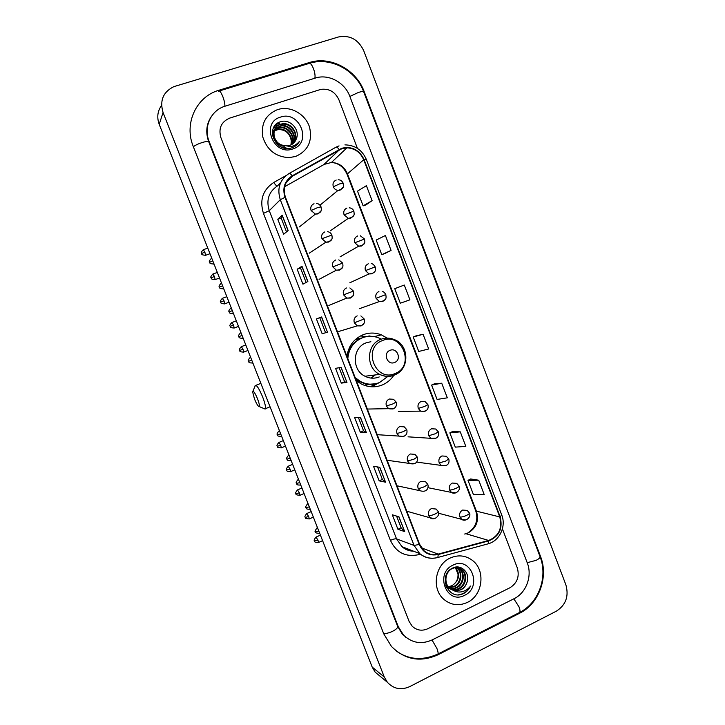 <?xml version="1.0" encoding="UTF-8"?>
<svg xmlns="http://www.w3.org/2000/svg" width="725" height="725" viewBox="0 0 725 725"><rect width="100%" height="100%" fill="white"/><g stroke="black" fill="none" stroke-linecap="round" stroke-linejoin="round"><path stroke-width="1.09" d="M387.177 338.113L381.35 334.841C375.215 332.485 369.107 332.467 362.998 334.778C353.863 338.811 348.507 345.979 346.913 356.283M356.319 380.607L360.869 383.752C367.919 387.386 375.07 387.784 382.32 384.957C387.132 382.909 391.002 379.655 393.911 375.188M314.668 249.59L316.807 248.177M324.918 276.252L326.64 275.337M304.518 222.811L306.775 221.016M368.608 384.567L365.038 385.392M356.383 338.684L361.34 338.131M336.509 226.526L337.352 225.946M326.413 199.901L327.483 199.022M373.493 384.83L375.142 383.833M366.75 336.59L360.479 335.947M277.584 109.584C265.722 114.55 260.801 123.712 262.812 137.079C267.072 150.057 275.79 156.908 288.994 157.633L295.628 156.464C308.034 150.854 312.674 141.076 309.548 127.138C305.733 114.976 292.429 106.593 280.339 108.886L277.584 109.584C265.722 114.55 260.801 123.712 262.812 137.079C267.072 150.057 275.79 156.908 288.994 157.633L295.628 156.464C308.034 150.854 312.674 141.076 309.548 127.138C305.733 114.976 292.429 106.593 280.339 108.886L277.584 109.584M450.216 558.023C435.054 564.567 431.239 588.854 443.827 599.33C450.968 605.203 458.798 606.236 467.317 602.43C483.004 595.361 485.877 569.95 472.183 560.226C465.396 555.323 458.073 554.598 450.216 558.023C435.054 564.567 431.239 588.854 443.827 599.33C450.968 605.203 458.798 606.236 467.317 602.43C483.004 595.361 485.877 569.95 472.183 560.226C465.396 555.323 458.073 554.598 450.216 558.023M341.973 148.652L346.913 147.837C354.788 148.272 360.388 152.25 363.714 159.781L499.77 516.925C502.597 528.28 498.9 536.128 488.659 540.46L438.145 554.118C433.006 555.368 428.366 554.317 424.243 550.955L419.594 544.303L285.433 197.209C282.668 188.183 284.998 181.177 292.411 176.211L341.973 148.652M341.81 148.244L292.184 175.822C284.581 180.915 282.197 188.092 285.025 197.354L419.213 544.475C423.173 552.84 429.508 556.193 438.226 554.543L488.741 540.877C499.235 536.437 503.032 528.389 500.132 516.753L364.104 159.654C359.301 149.821 351.87 146.015 341.81 148.244M478.727 480.213L467.997 480.349L473.416 494.55L484.237 494.668L478.727 480.213L470.679 478.98M460.284 431.855L449.844 432.852L455.3 447.126L465.822 446.392L460.284 431.855L452.563 431.547M441.724 383.208L431.593 385.075L437.084 399.439L447.307 397.826L441.724 383.208L434.347 383.842M366.007 204.876L372.106 200.662L366.388 185.682L357.507 191.146L363.125 205.846L366.08 204.858M384.622 253.632L391.074 250.397L385.392 235.507L376.193 240.057L381.776 254.674L384.694 253.605M404.287 285.034L394.772 288.677L400.318 303.213L409.933 299.833L404.287 285.034L397.59 287.589M423.065 334.261L413.232 337.016L418.751 351.462L428.674 348.979L423.065 334.261L416.023 335.856M509.92 587.757C517.233 583.127 519.689 576.493 517.287 567.865L502.416 528.86L517.287 567.865C519.689 576.493 517.233 583.127 509.92 587.757L427.877 628.702L509.92 587.757M357.425 148.362L338.919 99.796C335.14 91.821 329.114 88.35 320.849 89.374L229.752 118.093C221.234 121.8 218.288 128.325 220.907 137.668L409.054 621.307L412.163 626.183C416.784 630.451 422.022 631.285 427.877 628.702C422.022 631.285 416.784 630.451 412.163 626.183L409.054 621.307L220.907 137.668C218.288 128.325 221.234 121.8 229.752 118.093L320.849 89.374C329.114 88.35 335.14 91.821 338.919 99.796L357.425 148.362M385.573 482.198L379.157 480.847L373.502 466.257L379.809 467.317L385.573 482.198L379.664 467.29M404.704 531.615L397.925 529.286L392.307 514.786L398.977 516.825L404.704 531.615L398.822 516.771M327.473 332.132L322.172 333.799L316.417 318.946L321.61 316.97L327.473 332.132L321.483 317.015M307.871 281.49L302.95 284.191L297.159 269.247L301.972 266.238L307.871 281.49M288.151 230.541L283.611 234.284L277.784 219.249L282.206 215.198L288.151 230.541M366.324 432.481L360.271 432.118L354.588 417.446L360.533 417.509L366.324 432.481L360.388 417.509M346.958 382.456L341.276 383.108L335.557 368.345L341.131 367.394L346.958 382.456L340.995 367.412M341.276 383.108L344.565 381.767L346.822 382.456M360.271 432.118L363.524 430.732L366.17 432.444M277.784 219.249L281.164 218.062L282.206 215.198M297.159 269.247L300.513 268.014L301.972 266.238M322.172 333.799L327.347 332.168M397.925 529.286L401.115 527.8M396.584 516.091L401.124 527.827L404.523 531.507M379.157 480.847L382.374 479.415M377.544 466.936L382.383 479.433L385.41 482.125M413.232 337.016L416.087 335.829M394.772 288.677L397.653 287.562M391.074 250.397L381.776 254.674M372.106 200.662L363.125 205.846M431.593 385.075L434.411 383.815M449.844 432.852L452.627 431.52M467.997 480.349L470.743 478.953M344.565 381.767L339.128 367.738M325.489 332.503L319.743 317.677M306.104 282.46L300.503 268.005M286.52 231.882L281.164 218.053M363.533 430.75L358.395 417.482M432.218 639.894L514.088 598.687C526.296 592.842 532.503 575.868 527.283 562.926L349.803 96.298C344.973 82.867 329.494 74.14 316.472 77.72L225.122 106.176C210.93 110.236 203.19 127.12 209.126 141.448L398.252 626.636L403.517 635.046C411.9 643.048 421.47 644.661 432.218 639.894M556.401 611.139C565.872 604.967 569.034 596.213 565.899 584.876L363.714 50.678C358.268 39.413 349.831 34.845 338.412 36.984L173.855 86.637C163.152 91.939 159.554 100.557 163.062 112.484L384.295 677.023L387.34 682.243C393.639 688.995 401.124 690.445 409.779 686.584L556.401 611.139M161.575 105.415C157.506 111.088 156.718 117.387 159.21 124.319L372.188 667.082L375.124 672.111L380.217 676.334M519.644 613.223C539.028 603.825 548.762 576.91 540.515 556.401L364.213 91.676C356.356 69.672 330.5 55.653 309.385 62.531L218.941 90.253C196.276 96.597 183.751 123.585 193.276 146.532L383.743 633.804L391.418 646.401C404.913 659.841 420.437 662.632 438 654.784L519.644 613.223L518.819 612.87M405.665 637.212L406.19 637.502M403.562 635.091L402.991 634.882M290.952 144.927L291.323 141.058C289.964 133.382 285.587 129.539 278.201 129.539L278.527 129.104C286.484 127.808 293.897 137.233 291.151 144.828M272.582 132.104L273.171 131.524M273.379 131.343L274.041 130.826M274.277 130.663L278.527 129.104M272.455 132.34L273.053 131.778M273.271 131.597L273.959 131.098M274.204 130.935L278.201 129.539M272.301 132.639L273.688 130.563M273.869 130.355L274.458 129.775M274.666 129.594L279.841 127.346C288.305 125.96 295.9 136.581 292.121 144.275M272.31 132.458L273.542 130.799M273.733 130.6L274.349 130.029M274.567 129.847L279.506 127.79C287.852 126.422 295.401 136.744 291.885 144.429M285.858 147.456L281.3 146.985M272.546 135.983L274.983 128.796M275.165 128.597L281.164 125.579C290.145 124.102 297.866 135.919 293.009 143.641M285.523 147.873L283.792 147.9M272.328 134.352L274.838 129.032M275.038 128.833L280.838 126.023C289.683 124.564 297.377 136.083 292.791 143.804M281.962 145.082L287.136 145.924L289.755 145.408C292.918 144.284 295.084 142.154 296.271 139.001C300.485 129.92 290.181 118.737 281.064 121.61C264.407 125.597 274.657 152.939 291.006 148.081L291.803 147.846C295.256 146.649 297.839 144.447 299.552 141.23C297.286 144.103 294.35 145.897 290.761 146.604L281.962 145.082C271.947 141.882 271.222 126.494 280.774 124.147L282.514 123.785C292.012 122.226 299.806 135.276 293.815 142.916M284.454 146.187C272.518 145.317 269.627 127.274 280.439 124.6L282.17 124.238C291.541 122.697 299.325 135.43 293.616 143.106M280.484 117.115C260.338 122.697 273.334 156.31 292.737 148.96C312.602 143.233 299.896 110.082 280.484 117.115M299.552 141.23L297.667 143.994M276.116 124.265L279.352 123.395L276.452 123.975M274.413 126.222L278.201 124.954L274.567 126.005M273.488 127.827L276.905 126.712L273.579 127.636M254.502 399.004C256.568 403.979 258.127 406.489 259.16 406.535C259.704 405.71 259.16 403.118 257.52 398.759C254.856 392.56 253.224 390.267 252.635 391.899L254.502 399.004M255.1 385.646C256.442 384.486 258.961 388.256 262.649 396.965C264.888 402.855 265.803 406.77 265.404 408.692L263.918 408.547M394.654 362.455C402.076 359.745 397.237 347.112 390.014 350.365C382.537 353.057 387.422 365.763 394.654 362.455M370.856 341.72L366.107 342.853C352.314 347.601 351.534 370.022 364.992 376.248C369.687 378.568 374.435 378.794 379.229 376.928M355.15 377.58L360.515 381.531C366.759 384.712 373.085 385.048 379.492 382.546L388.038 376.275M381.305 339.155L378.776 337.941C373.266 335.784 367.765 335.748 362.273 337.841C353.564 341.756 348.752 348.68 347.819 358.612M364.603 337.062L361.702 337.986C353.456 341.638 348.68 348.127 347.366 357.443M371.019 378.087L375.215 374.943M360.724 338.403L355.449 339.49M366.08 384.794L367.638 384.513M355.504 378.504L359.944 381.595C364.077 383.761 368.409 384.612 372.958 384.132M379.012 382.737L374.499 385.202L369.687 386.624M366.959 336.554L369.224 335.938L370.683 336.291M372.179 385.428L375.414 383.779M349.169 348.136L349.849 346.74M369.224 335.938L370.765 336.291M455.762 567.63C460.457 574.717 459.133 580.779 451.793 585.827L448.503 586.733L451.675 585.782C456.07 583.299 458.182 579.438 458.028 574.191L455.418 567.657M457.076 567.639L457.312 567.829C463.257 572.324 461.526 583.779 454.095 586.851L449.228 587.803M448.884 587.776L446.663 587.35M456.759 567.621C462.668 572.125 460.928 583.534 453.515 586.597L448.983 587.558M448.648 587.54L446.482 587.205M458.345 567.838L459.668 568.744C465.64 573.267 463.9 584.794 456.424 587.884C453.025 589.334 449.718 589.126 446.5 587.25M458.037 567.775L459.079 568.518C465.042 573.031 463.302 584.54 455.844 587.622C452.735 588.981 449.645 588.89 446.555 587.359M453.687 590.513L460.901 589.86C463.81 588.356 465.803 585.954 466.873 582.673C470.788 573.33 461.236 563.724 452.917 567.929C437.664 574.318 447.506 600.545 462.686 593.947L463.429 593.612C466.61 591.981 468.975 589.461 470.534 586.054C468.359 588.927 465.559 590.812 462.133 591.7C459.206 592.388 456.388 591.99 453.687 590.513L449.935 588.464C443.618 583.489 445.096 571.925 451.983 568.69C455.608 567.004 458.961 567.331 462.042 569.669C468.051 574.218 466.302 585.818 458.78 588.927C454.738 590.576 451.013 590.068 447.615 587.413L445.748 585.383M453.687 567.621C456.632 567.032 459.215 567.639 461.444 569.442C467.444 573.973 465.695 585.564 458.191 588.664C454.149 590.304 450.433 589.806 447.035 587.15L446.038 586.19M466.873 582.673C465.64 585.954 463.538 588.301 460.574 589.715C456.505 591.373 452.772 590.866 449.355 588.202C446.346 585.438 445.005 581.967 445.331 577.762M456.206 567.05L456.813 567.439M456.016 567.068L456.496 567.412M456.406 567.022L458.064 567.684M456.496 567.022L457.756 567.603M452.971 565.165C434.384 573.257 446.691 605.076 464.58 595.316C482.895 587.123 470.86 555.713 452.971 565.165M470.534 586.054C467.852 591.147 463.909 594.038 458.698 594.717M488.659 540.46L465.885 533.7L468.377 532.784C476.397 527.909 479.107 520.804 476.497 511.442L347.393 173.692C344.23 166.578 338.919 162.835 331.443 162.463L324.265 164.367L284.626 186.724M363.714 159.781L347.03 174.218C343.704 166.949 338.512 163.034 331.443 162.463L346.913 147.837M336.101 147.148L339.037 145.879M289.266 173.402L335.775 147.32C336.527 146.794 337.651 147.501 339.137 149.432M419.213 544.475L414.057 545.436L280.285 199.701L285.025 197.354M438.226 554.543L437.864 557.462L437.175 557.643C430.704 559.22 424.895 557.878 419.739 553.619L414.057 545.436L396.539 538.874L401.958 546.65C405.275 549.487 409.081 550.973 413.377 551.127M280.756 182.41L277.566 185.845C268.757 191.744 265.993 200.028 269.265 210.694L280.285 199.701C276.85 188.455 279.75 179.737 288.994 173.556C289.638 173.085 290.698 173.846 292.184 175.822M488.741 540.877L488.251 543.786L487.463 544.004M500.132 516.753L501.736 515.022L366.315 159.382L364.104 159.654M420.382 554.154L417.89 554.824C405.302 557.199 396.14 552.377 390.413 540.37L263.456 213.377C259.387 200.082 262.84 189.769 273.814 182.437L286.067 175.568M263.456 213.377L269.265 210.694L396.539 538.874C395.279 538.63 393.24 539.128 390.413 540.37M273.814 182.437C275.509 185.12 276.76 186.252 277.566 185.845M438.145 554.118L421.497 547.892M464.653 534.026L465.885 533.7M499.77 516.925L475.772 510.989L347.03 174.218M339.354 149.812L323.812 164.62M292.411 176.211L286.003 182.917M307.753 281.554L301.863 266.329M288.042 230.632L282.116 215.316M369.125 106.185L540.025 556.601C540.279 557.616 538.983 558.857 536.119 560.343L527.193 562.691M518.919 612.815L519.725 612.408C520.242 611.411 520.006 609.562 519.009 606.861L513.835 598.814M437.383 654.303L437.991 653.986C438.317 653.071 437.954 651.231 436.912 648.476L432.028 639.985M383.607 633.46C385.899 633.741 388.908 633.016 392.624 631.276C396.24 629.382 397.916 627.768 397.663 626.445L208.755 141.864C205.374 132.367 206.335 123.776 211.637 116.1M193.367 146.758C195.061 145.344 197.907 143.958 201.913 142.617C205.927 141.393 208.202 141.148 208.755 141.864M218.479 91.223C219.421 90.127 220.862 91.93 222.829 96.624C224.324 100.675 225.004 103.883 224.859 106.258M219.421 90.933L308.578 63.582C309.91 62.386 311.542 64.072 313.472 68.63C314.877 72.582 315.348 75.762 314.877 78.182M369.116 106.14L363.696 91.867C363.343 91.278 361.594 91.459 358.44 92.428L349.867 96.452M372.188 667.082L384.295 677.023M159.21 124.319L163.062 112.484M539.871 556.202L540.515 556.401M437.302 654.34L438 654.784M308.578 63.582L309.294 62.558M363.796 92.129L364.213 91.676M397.572 626.201L398.252 626.636M208.818 142.028L209.126 141.448M395.134 373.502C415.316 366.071 402.203 331.769 382.483 340.551C361.993 347.837 375.414 382.628 395.134 373.502M394.772 374.988L400.553 370.946M364.992 376.248L379.646 374.381C384.721 376.755 389.814 376.891 394.935 374.78C409.861 369.088 409.335 344.801 394.146 339.527C389.697 337.705 385.238 337.651 380.779 339.354C366.379 344.321 365.581 367.847 379.646 374.381C384.549 376.81 389.506 377.054 394.509 375.097M356.183 380.253L366.714 384.431L375.378 383.788M338.149 179.782C340.333 179.727 342.001 180.851 343.152 183.144L339.545 183.923L333.319 186.778C334.234 188.89 335.784 190.104 337.977 190.412L340.079 190.167L342.988 187.304M336.201 180.045C333.391 181.359 332.431 183.606 333.319 186.778M204.84 252.037L203.272 249.717C199.52 253.777 202.193 253.107 201.559 253.578L204.84 252.037L205.601 255.291L209.987 253.732M205.374 255.372L205.601 255.291C199.946 254.892 202.384 253.578 201.559 253.578M349.26 207.821C351.398 207.984 352.93 209.099 353.873 211.147L344.067 214.808L348.317 218.352L350.791 218.143L353.592 215.497M346.931 208.048C344.139 209.389 343.179 211.646 344.067 214.808M214.419 276.433L212.824 274.068C209.09 278.137 211.754 277.458 211.12 277.92L214.419 276.433L215.162 279.605L219.521 278.019M214.944 279.678L215.162 279.605C209.525 279.252 211.954 277.92 211.12 277.92M360.298 235.779L364.548 239.051L354.779 242.748L358.657 246.192L361.476 246.02L364.14 243.609M357.624 235.969C354.842 237.329 353.9 239.585 354.779 242.748M223.98 300.766L222.339 298.347C218.633 302.443 221.288 301.709 220.654 302.18L223.98 300.766L224.696 303.847L229.018 302.234M224.478 303.92L224.696 303.847C218.823 303.548 221.488 301.89 220.654 302.18M371.272 263.646C372.496 263.592 373.81 264.661 375.197 266.873L365.454 270.588L368.998 273.923L372.124 273.805M368.282 263.791C365.518 265.169 364.575 267.443 365.454 270.588M233.504 325.027L231.828 322.543C228.148 326.658 230.795 325.915 230.16 326.377L233.504 325.027L234.202 328.017L238.498 326.386M233.985 328.099L234.202 328.017C228.565 327.727 231.003 326.395 230.16 326.377M382.175 291.441C383.434 291.541 384.649 292.583 385.809 294.586L376.094 298.347L379.338 301.546L382.728 301.5L385.048 299.606M378.903 291.513C376.157 292.927 375.215 295.202 376.094 298.347M243.002 349.205L241.289 346.677C237.637 350.8 240.274 350.039 239.64 350.492L243.002 349.205L243.672 352.114L247.95 350.465M243.464 352.196L243.672 352.114C238.054 351.87 240.492 350.528 239.64 350.492M427.886 404.55L425.14 401.695L421.044 401.505C418.343 403 417.428 405.302 418.298 408.42L424.75 406.399L427.886 404.55C428.493 406.58 428.964 412.371 420.618 411.138L424.814 411.365L426.001 410.64M280.711 445.25L278.862 442.468C275.319 446.682 277.911 445.839 277.276 446.283L280.711 445.25L281.318 447.851L285.478 446.102M281.128 447.932L281.318 447.851C275.5 447.76 278.164 446.102 277.276 446.283M418.298 408.42L420.618 411.138L398.351 411.356M438.326 431.81L435.734 429.019L431.484 428.774C428.801 430.297 427.895 432.608 428.756 435.707L435.236 433.786L438.326 431.81C439.015 433.867 439.205 439.867 430.913 438.317L436.051 438.154M290.072 469.084L288.178 466.238C284.671 470.471 287.254 469.619 286.62 470.054L290.072 469.084L290.671 471.612L294.794 469.836M290.471 471.694L290.671 471.612C285.07 471.504 287.481 470.126 286.62 470.054M428.756 435.707L430.913 438.317L408.03 436.831M448.721 458.979L446.274 456.261L441.897 455.962C439.232 457.493 438.326 459.813 439.187 462.903L445.694 461.091L448.721 458.979C449.509 461.064 449.418 467.244 441.19 465.405L446.029 465.559M299.398 492.846L297.477 489.937C293.997 494.187 296.57 493.326 295.927 493.761L299.398 492.846L299.987 495.311L304.083 493.507M299.797 495.392L299.987 495.311C293.652 494.858 297.023 493.671 295.927 493.761M439.187 462.903L441.19 465.405L417.7 462.233M459.088 486.058L456.759 483.394L452.273 483.049C449.618 484.608 448.721 486.928 449.582 490.018C451.032 490.118 453.216 489.547 456.116 488.297C458.182 487.318 459.179 486.566 459.088 486.058C461.29 489.683 455.463 495.293 451.439 492.411L455.952 492.828M308.705 516.544L306.748 513.563C303.295 517.868 305.841 516.916 305.216 517.396L308.705 516.544L309.276 518.937L313.345 517.115M309.095 519.018L309.276 518.937C302.95 518.52 306.312 517.315 305.216 517.396M449.582 490.018L451.439 492.411L427.913 487.68M469.419 513.046L467.208 510.436L462.623 510.047C459.976 511.623 459.088 513.952 459.94 517.034C461.426 517.224 463.61 516.68 466.501 515.421C468.558 514.415 469.528 513.626 469.419 513.046C471.64 516.934 465.486 522.372 461.68 519.336L465.84 519.979M317.985 540.17L315.982 537.125C312.566 541.448 315.094 540.487 314.478 540.959L317.985 540.17L318.538 542.499L322.58 540.66M318.366 542.581L318.538 542.499C312.72 542.49 315.393 540.832 314.478 540.959M459.94 517.034L461.68 519.336L438.589 513.246M211.872 258.544L211.374 258.363C207.549 262.55 210.277 261.816 209.634 262.305L212.778 260.828M316.399 203.48C318.284 203.471 319.834 204.595 321.039 206.852L317.287 207.74L311.088 210.531L315.402 214.111L317.949 213.902L320.939 210.875M314.025 203.716C311.179 205.057 310.2 207.332 311.088 210.531M213.531 264.127L213.757 263.347M221.651 283.448L221.125 283.239C217.337 287.399 220.038 286.71 219.394 287.173L222.557 285.768M327.637 231.719C329.476 231.909 330.89 233.015 331.878 235.027L321.963 238.743L325.86 242.204L328.778 242.05L331.669 239.259M324.873 231.9C322.036 233.269 321.066 235.553 321.963 238.743M223.291 288.967L223.527 288.242M231.393 308.288L230.84 308.043C227.079 312.212 229.78 311.514 229.127 311.968L232.317 310.626M338.802 259.867L342.671 263.103L332.793 266.854L336.318 270.189L339.581 270.108L342.336 267.561M335.684 259.985C332.866 261.381 331.905 263.673 332.793 266.854M233.033 313.735L233.269 313.064M241.117 333.047L240.528 332.775C236.794 336.953 239.486 336.246 238.833 336.681L242.041 335.421M349.885 287.943L353.438 291.087L343.587 294.867L346.786 298.075L350.347 298.066L352.93 295.8M346.468 287.979C343.659 289.402 342.698 291.695 343.587 294.867M242.739 338.439L242.984 337.814M250.805 357.733L250.188 357.425C246.482 361.621 249.155 360.869 248.512 361.331L251.738 360.135M360.887 315.919L364.158 318.973L354.344 322.788L357.253 325.86L361.077 325.933L363.452 323.966M357.208 315.882C354.416 317.323 353.456 319.625 354.344 322.788M252.427 363.062L252.663 362.482M279.687 431.357L278.989 430.931C275.373 435.172 278.01 434.384 277.367 434.819L280.657 433.831M396.122 402.076L393.512 399.285L389.207 399.022C386.461 400.526 385.528 402.855 386.398 405.991L392.796 403.943L396.122 402.076C396.82 404.224 396.938 410.241 388.636 408.664L393.041 408.972L394.536 407.985M281.3 436.513L281.536 436.06M386.398 405.991L388.636 408.664L368.182 409.036M289.266 455.753L288.532 455.282C284.943 459.55 287.58 458.744 286.928 459.179L290.245 458.245M406.707 429.59L404.26 426.871L399.81 426.554C397.073 428.076 396.14 430.405 397.019 433.541L403.444 431.593L406.707 429.59C407.495 431.765 407.314 437.991 399.076 436.087L403.626 436.468L404.722 435.807M397.019 433.541L399.076 436.087L377.997 434.737M298.809 480.068L298.048 479.551C294.495 483.856 297.105 483.013 296.462 483.457L299.797 482.596M417.247 457.013L414.954 454.367L410.368 453.986C407.649 455.536 406.725 457.874 407.595 461L414.048 459.152L417.247 457.013C418.207 459.233 417.528 465.668 409.498 463.429L414.827 463.511M407.595 461L409.498 463.429L387.793 460.357M308.324 504.319L307.536 503.757C305.597 506.521 305.071 507.826 305.968 507.663L309.321 506.866M427.759 484.345L425.593 481.772L420.89 481.327C418.189 482.895 417.265 485.243 418.135 488.36C419.512 488.46 421.669 487.88 424.614 486.62L427.759 484.345C428.783 486.566 427.94 493.163 419.902 490.689L418.135 488.36M317.804 528.498L316.988 527.882C315.076 530.664 314.559 531.969 315.447 531.797L318.819 531.072M438.235 511.578L436.178 509.068L431.384 508.578C428.692 510.173 427.777 512.521 428.647 515.629C430.052 515.81 432.218 515.267 435.154 513.989C437.311 512.956 438.335 512.149 438.235 511.578C440.592 515.647 433.894 521.094 430.288 517.858L434.837 518.529M428.647 515.629L430.288 517.858L407.35 511.379M374.263 336.627L381.35 334.841M467.163 533.201L465.867 533.691M413.558 551.199C409.099 551.091 405.23 549.577 401.958 546.65L419.739 553.619C425.167 557.924 431.212 559.211 437.864 557.462L488.251 543.786C499.634 540.768 506.358 526.323 501.736 515.022M366.315 159.382C362.11 149.93 354.978 145.1 344.937 144.873M468.132 532.73C475.908 527.265 478.455 520.015 475.772 510.989M540.025 556.601C548.145 576.955 538.72 602.919 519.725 612.408L437.991 653.986C422.494 660.901 408.492 659.832 395.995 650.769M309.811 63.202C330.89 56.677 356.002 70.379 363.678 91.821M402.529 634.402L397.663 626.445M375.124 672.111L387.34 682.243M308.859 63.283L309.385 62.531M282.17 124.238L282.514 123.785M259.16 406.535L265.142 409.072M270.053 406.798L265.404 408.692M359.944 381.595L360.515 381.531M260.855 383.353L255.961 385.301M252.934 391.192L254.983 386.353M364.847 385.492L366.723 384.431L374.617 383.933M320.667 204.613L337.977 190.412C345.417 188.464 343.133 185.265 343.152 183.144M203.489 249.645L207.794 248.131M330.382 230.767L348.317 218.352C356.138 216.784 353.854 213.25 353.873 211.147M213.041 273.987L217.328 272.437M340.097 256.822L358.657 246.192C366.832 244.968 364.539 241.126 364.548 239.051M222.557 298.265L226.843 296.679M349.812 282.786L368.998 273.923C377.19 273.243 375.323 268.948 375.197 266.873M232.045 322.462L236.323 320.849M359.528 308.669L379.338 301.546C387.748 301.228 385.963 296.643 385.809 294.586M241.507 346.595L245.784 344.937M279.053 442.386L283.312 440.601M288.378 466.157L292.628 464.335M297.667 489.855L301.917 487.998M306.929 513.481L311.179 511.596M316.163 537.044L320.405 535.123M209.634 262.305C210.486 262.314 207.993 263.664 213.766 264.036L214.002 263.954M299.407 226.898L315.402 214.111C323.069 212.797 321.139 209.027 321.039 206.852M219.394 287.173C220.255 287.191 217.781 288.559 223.527 288.885L223.753 288.804M309.222 253.188L325.86 242.204C333.799 241.343 332.032 237.175 331.878 235.027M229.127 311.968C229.988 311.986 227.514 313.354 233.26 313.653L233.468 313.572M319.045 279.37L336.318 270.189C344.547 269.736 342.862 265.232 342.671 263.103M238.833 336.681C239.685 336.699 237.238 338.104 242.966 338.348L243.165 338.276M328.878 305.47L346.786 298.075C354.978 298.156 353.773 293.253 353.438 291.087M248.512 361.331C249.291 361.494 247.424 363.062 252.644 362.98L252.826 362.908M338.702 331.479L357.253 325.86C365.663 326.286 364.53 321.093 364.158 318.973M277.367 434.819C278.246 434.891 275.79 436.296 281.508 436.423L281.653 436.368M286.928 459.179C288.033 459.052 284.626 460.312 291.078 460.765L291.205 460.71M296.462 483.457C297.268 483.666 295.419 485.252 300.612 485.043L300.739 484.989M305.968 507.663C306.874 507.5 304.282 509.322 310.128 509.24L310.237 509.195M397.581 485.904L419.902 490.689M315.447 531.797C316.571 531.724 313.137 532.975 319.607 533.373L319.707 533.328M447.035 587.15L447.615 587.413M449.355 588.202L449.935 588.464M456.786 567.621L457.312 567.829M459.079 568.518L459.668 568.744M461.444 569.442L462.042 569.678"/></g></svg>
